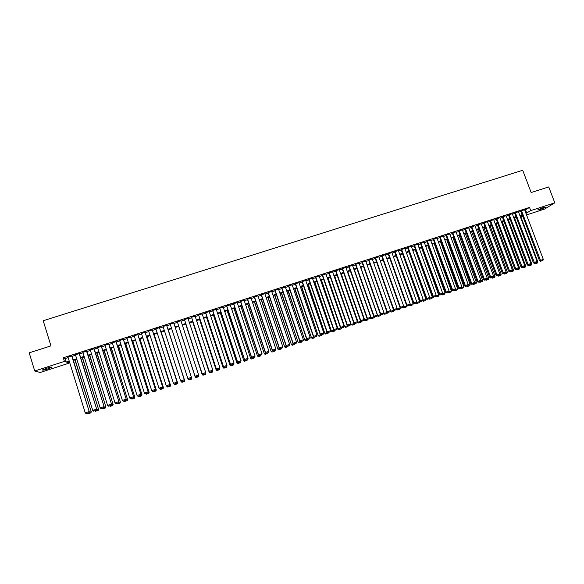 <?xml version="1.0" encoding="UTF-8"?>
<svg xmlns="http://www.w3.org/2000/svg" width="584" height="584" viewBox="0 0 584 584"><rect width="100%" height="100%" fill="white"/><g stroke="black" fill="none" stroke-linecap="round" stroke-linejoin="round"><path stroke-width="0.88" d="M46.326 368.336C50.406 367.11 52.253 366.781 51.881 367.358L48.107 368.891C44.041 370.117 42.187 370.446 42.544 369.876L46.326 368.336M543.521 207.466L545.872 207.13L540.054 209.598L537.696 209.941L543.521 207.466M68.547 362.022L68.905 363.19L40.208 372.49L34.733 371.001L29.2 352.824L50.954 345.881L43.209 320.718L522.716 170.28L531.148 192.545L548.734 186.931L554.8 202.838L544.573 209.072L526.542 214.919M522.753 216.146L521.162 216.657L522.607 215.751M520.767 215.613L521.162 216.657M71.963 355.897L68.007 357.174M79.38 353.502L75.453 354.773M86.775 351.123L82.877 352.378M94.148 348.743L90.279 349.991M101.492 346.37L97.652 347.611M108.821 344.005L105.01 345.232M116.128 341.647L112.34 342.866M123.414 339.297L119.654 340.508M130.67 336.953L126.94 338.158M137.912 334.617L134.21 335.815M145.131 332.289L141.452 333.471M152.329 329.96L148.679 331.143M159.505 327.646L155.884 328.814M166.659 325.339L163.06 326.5M173.791 323.04L170.221 324.186M180.923 320.733L177.353 321.886M188.026 318.441L184.456 319.594M195.114 316.156L191.537 317.309M202.181 313.878L198.596 315.031M209.225 311.601L205.634 312.761M216.248 309.337L212.656 310.498M223.256 307.075L219.65 308.235M230.235 304.819L226.628 305.987M237.199 302.578L233.585 303.738M244.141 300.337L240.528 301.505M251.062 298.103L247.441 299.271M257.967 295.876L254.339 297.044M264.844 293.65L261.216 294.825M271.706 291.438L268.071 292.613M278.546 289.233L274.911 290.401M285.372 287.029L281.729 288.204M292.175 284.831L288.525 286.007M298.957 282.641L295.307 283.824M305.717 280.459L302.059 281.641M312.462 278.283L308.805 279.466M319.141 275.911L315.521 277.298M325.894 273.954L322.222 275.137M332.573 271.786L328.901 272.976M339.238 269.633L335.566 270.83M345.889 267.479L342.209 268.684M352.51 265.333L348.838 266.545M359.123 263.194L355.444 264.413M365.708 261.063L362.029 262.289M372.278 258.931L368.599 260.172M378.834 256.814L375.147 258.055M385.367 254.697L381.68 255.945M391.879 252.595L388.192 253.85M398.376 250.492L394.682 251.748M404.858 248.397L401.157 249.66M411.319 246.309L407.617 247.579M417.757 244.221L414.056 245.499M424.181 242.148L420.48 243.426M430.591 240.075L426.882 241.36M436.978 238.009L433.27 239.301M443.344 235.951L439.635 237.243M449.702 233.899L445.986 235.191M456.038 231.855L452.323 233.147M462.353 229.811L458.637 231.111M468.653 227.775L464.93 229.081M474.938 225.745L471.215 227.052M481.201 223.723L477.478 225.03M487.45 221.701L483.72 223.015M493.677 219.694L489.947 221.007M499.889 217.686L496.159 219M506.087 215.686L502.349 217.007M512.27 213.686L508.533 215.014M518.431 211.7L514.686 213.021M524.76 210.211L529.527 207.415L63.306 357.788L65.174 358.576L68.145 357.612M72.102 356.335L75.591 355.211M79.519 353.94L83.016 352.816M86.906 351.553L90.41 350.422M94.279 349.174L97.791 348.042M101.631 346.801L105.142 345.67M108.96 344.436L112.478 343.304M116.267 342.078L119.786 340.939M123.545 339.727L127.078 338.589M130.809 337.384L134.349 336.245M138.05 335.048L141.591 333.902M145.27 332.719L148.818 331.573M152.468 330.391L156.016 329.245M159.644 328.077L163.199 326.93M166.798 325.77L170.36 324.616M173.93 323.463L177.492 322.317M181.062 321.163L184.595 320.025M188.172 318.864L191.676 317.733M195.253 316.579L198.735 315.455M202.319 314.301L205.772 313.185M209.364 312.024L212.795 310.922M216.387 309.761L219.788 308.659M223.395 307.498L226.767 306.403M230.373 305.242L233.724 304.162M237.338 302.994L240.666 301.921M244.28 300.753L247.579 299.687M251.2 298.519L254.478 297.46M258.106 296.292L261.355 295.241M264.99 294.066L268.217 293.029M271.852 291.854L275.049 290.817M278.692 289.642L281.868 288.62M285.51 287.445L288.664 286.423M292.314 285.248L295.446 284.24M299.096 283.058L302.205 282.057M305.863 280.875L308.943 279.882M312.608 278.699L315.667 277.707M319.331 276.524L322.368 275.546M326.033 274.363L329.048 273.392M332.719 272.202L335.712 271.239M339.384 270.049L342.355 269.093M346.035 267.903L348.976 266.954M352.663 265.764L355.583 264.822M359.277 263.632L362.168 262.698M365.869 261.501L368.738 260.573M372.439 259.384L375.293 258.464M378.994 257.267L381.819 256.354M385.528 255.157L388.331 254.252M392.046 253.054L394.828 252.157M398.544 250.952L401.303 250.061M405.026 248.864L407.763 247.981M411.486 246.776L414.202 245.901M417.925 244.696L420.626 243.827M424.356 242.623L427.028 241.761M430.758 240.557L433.416 239.696M437.153 238.491L439.781 237.644M443.526 236.432L446.132 235.593M449.877 234.381L452.469 233.549M456.214 232.337L458.783 231.512M462.535 230.3L465.076 229.476M468.835 228.264L471.361 227.446M475.113 226.234L477.624 225.424M481.384 224.212L483.866 223.409M487.633 222.197L490.093 221.402M493.86 220.183L496.305 219.394M500.079 218.175L502.503 217.394M506.277 216.175L508.679 215.401M512.453 214.182L514.832 213.416M518.614 212.196L520.979 211.43M524.578 209.714L520.833 211.043M34.733 371.001L64.422 361.401L66.277 362.138L69.248 361.175M63.306 357.788L64.422 361.401M529.527 207.415L530.739 210.62L554.8 202.838M525.958 213.379L530.739 210.62M73.204 359.897L76.694 358.766M80.621 357.496L84.118 356.364M88.016 355.101L91.52 353.97M95.389 352.721L98.9 351.583M102.74 350.342L106.259 349.203M110.069 347.969L113.595 346.83M117.377 345.604L120.903 344.458M124.662 343.246L128.195 342.1M131.926 340.895L135.466 339.749M139.167 338.552L142.715 337.406M146.387 336.216L149.942 335.063M153.592 333.887L157.14 332.734M160.768 331.559L164.323 330.413M167.922 329.245L171.484 328.091M175.061 326.938L178.616 325.784M182.193 324.631L185.727 323.485M189.296 322.324L192.808 321.193M196.385 320.032L199.867 318.908M203.458 317.747L206.911 316.63M210.503 315.469L213.927 314.36M217.525 313.192L220.927 312.09M224.533 310.929L227.913 309.834M231.519 308.666L234.87 307.578M238.484 306.41L241.805 305.337M245.426 304.162L248.726 303.096M252.346 301.928L255.624 300.862M259.252 299.694L262.501 298.636M266.136 297.46L269.363 296.416M272.998 295.241L276.203 294.205M279.838 293.029L283.021 292M286.664 290.817L289.817 289.795M293.467 288.62L296.599 287.605M300.256 286.423L303.359 285.415M307.016 284.233L310.104 283.233M313.761 282.05L316.82 281.057M320.492 279.875L323.521 278.889M327.193 277.707L330.208 276.728M333.88 275.538L336.873 274.575M340.552 273.378L343.516 272.421M347.203 271.231L350.144 270.275M353.831 269.085L356.751 268.136M360.445 266.946L363.336 266.005M367.037 264.808L369.906 263.88M373.607 262.683L376.461 261.763M380.162 260.559L382.994 259.646M386.696 258.449L389.506 257.537M393.214 256.339L396.003 255.434M399.719 254.237L402.478 253.339M406.201 252.135L408.939 251.251M412.662 250.047L415.377 249.164M419.108 247.959L421.801 247.09M425.532 245.879L428.211 245.017M431.941 243.805L434.591 242.944M438.329 241.739L440.964 240.885M444.701 239.674L447.315 238.834M451.06 237.622L453.651 236.783M457.396 235.571L459.966 234.739M463.718 233.52L466.266 232.702M470.018 231.483L472.544 230.665M476.303 229.446L478.807 228.636M482.574 227.424L485.056 226.621M488.823 225.402L491.283 224.599M495.057 223.38L497.495 222.592M501.269 221.373L503.693 220.584M507.467 219.365L509.869 218.584M513.65 217.365L516.03 216.591M519.811 215.372L522.176 214.605M69.423 361.737L67.124 362.481L68.905 363.19M522.359 215.102L520.001 215.868M516.219 217.087L513.832 217.861M510.058 219.088L507.657 219.861M503.875 221.088L501.452 221.869M497.685 223.088L495.239 223.884M491.472 225.103L489.005 225.898M485.238 227.118L482.756 227.921M478.997 229.14L476.493 229.95M472.733 231.169L470.208 231.987M466.448 233.206L463.9 234.023M460.148 235.243L457.586 236.075M453.834 237.286L451.242 238.126M447.497 239.338L444.891 240.185M441.146 241.396L438.518 242.243M434.781 243.455L432.124 244.316M428.393 245.521L425.714 246.39M421.984 247.594L419.29 248.47M415.56 249.675L412.844 250.558M409.121 251.762L406.384 252.646M402.661 253.85L399.901 254.748M396.186 255.953L393.397 256.851M389.689 258.055L386.885 258.96M383.177 260.165L380.345 261.077M376.644 262.274L373.789 263.202M370.088 264.399L367.219 265.326L384.221 313.411L387.462 312.323L387.163 313.411L384.746 314.258L387.163 313.411M363.518 266.523L360.62 267.465M356.933 268.655L354.013 269.604M350.327 270.793L347.385 271.75L364.343 320.171L364.679 319.966L347.75 271.633M343.699 272.94L340.735 273.903M337.056 275.093L334.063 276.057M330.391 277.247L327.376 278.225M323.704 279.415L320.667 280.393M317.002 281.583L313.944 282.576M310.279 283.758L307.199 284.758M303.541 285.941L300.432 286.948M296.781 288.131L293.65 289.146M290 290.328L286.846 291.35M283.203 292.526L280.021 293.555M276.378 294.738L273.181 295.774M269.545 296.949L266.311 297.993M262.683 299.169L259.427 300.22M255.807 301.395L252.529 302.454M248.908 303.629L245.601 304.695M241.988 305.87L238.659 306.943M235.045 308.118L231.695 309.199M228.088 310.367L224.709 311.462M221.11 312.63L217.708 313.732M214.109 314.893L210.678 316.002M207.086 317.17L203.633 318.287M200.042 319.448L196.567 320.572M192.983 321.733L189.479 322.872M185.902 324.025L182.369 325.171M178.799 326.325L175.237 327.478M171.667 328.639L168.097 329.792M164.505 330.953L160.943 332.106M157.315 333.281L153.767 334.428M150.117 335.61L146.562 336.764M142.89 337.953L139.342 339.1M135.641 340.297L132.101 341.443M128.37 342.647L124.837 343.793M121.078 345.013L117.552 346.151M113.763 347.378L110.245 348.517M106.434 349.75L102.915 350.889M99.076 352.137L95.564 353.269M91.695 354.524L88.191 355.656M84.293 356.919L80.796 358.05M76.869 359.321L73.38 360.452M525.593 209.941L526.79 213.109M65.174 358.576L66.277 362.138M322.156 274.94L340.37 327.478L344.02 326.164L325.901 273.947M524.549 209.634L543.295 259.362L539.528 260.712L540.514 261.303L542.938 260.457L540.514 261.303M520.804 210.963L539.528 260.712M521.476 210.62L540.784 261.179M542.938 260.457L543.295 259.362M520.468 215.715L537.842 261.895L537.499 262.968L535.105 263.8L537.499 262.968M536.879 262.216L537.842 261.895M535.105 263.8L534.382 263.362M534.988 263.158L535.375 263.676M518.402 211.612L537.134 261.428L533.375 262.778L534.353 263.369L536.784 262.523L534.353 263.369M514.657 212.941L533.375 262.778M515.322 212.612L534.623 263.245M536.784 262.523L537.134 261.428M512.234 213.605L530.951 263.501L527.199 264.851L528.177 265.443L530.608 264.596L528.177 265.443M508.496 214.927L527.199 264.851M509.146 214.598L528.44 265.318M530.608 264.596L530.951 263.501M506.058 215.598L524.76 265.574L521.001 266.924L521.979 267.523L524.41 266.669L521.979 267.523M502.32 216.919L521.001 266.924M502.963 216.598L522.242 267.399M524.41 266.669L524.76 265.574M499.86 217.598L518.548 267.662L514.796 269.005L515.767 269.604L518.198 268.757L515.767 269.604M496.13 218.912L514.796 269.005M496.758 218.598L516.022 269.487M518.198 268.757L518.548 267.662M514.416 217.671L531.769 263.932L531.425 265.005L529.038 265.837L531.425 265.005M530.703 264.289L531.769 263.932M529.038 265.837L528.316 265.399M528.914 265.194L529.301 265.72M508.343 219.642L525.688 265.968L525.344 267.041L522.95 267.881L525.344 267.041M524.512 266.362L525.688 265.968M522.95 267.881L522.227 267.435M522.819 267.238L523.213 267.764M502.255 221.613L519.585 268.019L519.242 269.093L516.855 269.925L519.242 269.093M518.3 268.45L519.585 268.019M516.855 269.925L516.132 269.487M516.709 269.29L517.103 269.808M496.152 223.584L513.46 270.071L513.124 271.144L510.73 271.983L513.124 271.144M512.066 270.538L513.46 270.071M510.73 271.983L510.014 271.538M510.584 271.341L510.978 271.867M493.648 219.606L512.314 269.75L508.569 271.093L509.54 271.691L511.971 270.845L509.54 271.691M489.918 220.92L508.569 271.093M490.531 220.606L509.788 271.575M511.971 270.845L512.314 269.75M490.027 225.57L507.328 272.129L506.992 273.202L504.598 274.042L506.992 273.202M505.824 272.633L507.328 272.129M504.598 274.042L503.875 273.597M504.437 273.407L504.839 273.925M487.414 221.613L506.065 271.845L502.32 273.188L503.291 273.786L505.729 272.94L503.291 273.786M483.683 222.927L502.32 273.188M484.289 222.621L503.539 273.67M505.729 272.94L506.065 271.845M483.888 227.556L501.174 274.188L500.838 275.268L498.444 276.108L500.838 275.268M499.561 274.728L501.174 274.188M498.444 276.108L497.729 275.655M498.283 275.473L498.685 275.991M481.165 223.628L499.802 273.94L496.064 275.283L497.028 275.889L499.466 275.042L497.028 275.889M477.442 224.942L496.064 275.283M478.033 224.643L497.269 275.772M499.466 275.042L499.802 273.94M477.734 229.548L495.006 276.261L494.67 277.334L492.276 278.174L494.67 277.334M493.283 276.838L495.006 276.261M492.276 278.174L491.56 277.728M492.1 277.546L492.509 278.064M474.901 225.65L493.524 276.049L489.786 277.393L490.743 277.999L493.188 277.144L490.743 277.999M471.179 226.957L489.786 277.393M471.762 226.665L490.983 277.882M493.188 277.144L493.524 276.049M471.565 231.549L488.815 278.334L488.487 279.415L486.092 280.254L488.487 279.415M486.983 278.948L488.815 278.334M486.092 280.254L485.377 279.802M485.91 279.619L486.319 280.137M468.616 227.68L487.224 278.159L483.486 279.502L484.45 280.108L486.888 279.254L484.45 280.108M464.893 228.979L483.486 279.502M465.47 228.694L484.676 279.999M486.888 279.254L487.224 278.159M465.375 233.549L482.61 280.415L482.282 281.495L479.887 282.335L482.282 281.495M480.668 281.065L482.61 280.415M479.887 282.335L479.172 281.882M479.698 281.707L480.114 282.225M462.316 229.709L480.902 280.276L477.172 281.619L478.128 282.233L480.574 281.378L478.128 282.233M458.601 231.008L477.172 281.619M459.163 230.731L478.354 282.116M480.574 281.378L480.902 280.276M459.17 235.556L476.391 282.503L476.069 283.583L473.668 284.423L476.069 283.583M474.332 283.189L476.391 282.503M473.668 284.423L472.96 283.963M473.471 283.795L473.887 284.313M455.994 231.753L474.566 282.401L470.843 283.744L471.799 284.357L474.237 283.503L471.799 284.357M452.279 233.045L470.843 283.744M452.834 232.775L472.018 284.247M474.237 283.503L474.566 282.401M452.943 237.571L470.156 284.591L469.828 285.671L467.426 286.51L469.828 285.671M467.981 285.32L470.156 284.591M467.426 286.51L466.718 286.058M467.222 285.89L467.645 286.408M449.658 233.797L468.215 284.532L464.492 285.868L465.441 286.488L467.886 285.627L465.441 286.488M445.95 235.089L464.492 285.868M446.49 234.819L465.66 286.379M467.886 285.627L468.215 284.532M446.709 239.593L463.9 286.693L463.579 287.773L461.17 288.613L463.579 287.773M461.608 287.459L463.9 286.693M461.17 288.613L460.469 288.153M460.966 287.985L461.382 288.511M440.445 241.623L457.622 288.795L457.309 289.876L454.899 290.715L457.309 289.876M455.221 289.598L457.622 288.795M454.899 290.715L454.199 290.255M454.68 290.095L455.104 290.613M434.175 243.652L451.337 290.905L451.016 291.985L448.614 292.825L451.016 291.985M448.819 291.752L451.337 290.905M448.614 292.825L447.913 292.365M448.388 292.204L448.811 292.73M443.307 235.848L461.842 286.664L458.126 288.007L459.075 288.62L461.521 287.766L459.075 288.62M439.599 237.133L458.126 288.007M440.124 236.87L459.287 288.518M461.521 287.766L461.842 286.664M436.934 237.9L455.454 288.81L451.739 290.146L452.688 290.766L455.133 289.912L452.688 290.766M433.226 239.184L451.739 290.146M433.744 238.929L452.892 290.657M455.133 289.912L455.454 288.81M430.547 239.966L449.052 290.956L445.336 292.292L446.278 292.912L448.731 292.058L446.278 292.912M426.838 241.243L445.336 292.292M427.342 240.995L446.483 292.81M448.731 292.058L449.052 290.956M427.882 245.689L445.03 293.022L444.709 294.102L442.307 294.942L444.709 294.102M442.395 293.905L445.03 293.022M442.307 294.942L441.606 294.482M442.073 294.329L442.504 294.847M424.137 242.031L442.621 293.11L438.912 294.445L439.854 295.066L442.307 294.212L439.854 295.066M420.436 243.309L438.912 294.445M420.933 243.068L440.051 294.964M442.307 294.212L442.621 293.11M421.575 247.733L438.701 295.139L438.387 296.227L435.978 297.066L438.387 296.227M435.956 296.066L438.701 295.139M435.978 297.066L435.284 296.599M435.73 296.438L436.175 296.971M417.713 244.105L436.182 295.27L432.474 296.599L433.416 297.227L435.861 296.373L433.416 297.227M414.012 245.375L432.474 296.599M414.494 245.141L433.605 297.132M435.861 296.373L436.182 295.27M415.246 249.777L432.357 297.271L432.05 298.351L429.641 299.198L432.05 298.351M429.495 298.227L432.357 297.271M429.641 299.198L428.941 298.731M429.371 298.555L429.824 299.096M411.267 246.185L429.722 297.431L426.013 298.767L426.955 299.395L429.408 298.541L426.955 299.395M407.574 247.448L426.013 298.767M408.041 247.222L427.138 299.3M429.408 298.541L429.722 297.431M408.902 251.835L425.999 299.402L425.692 300.483L423.283 301.329L425.692 300.483M423.013 300.402L425.999 299.402M423.283 301.329L422.59 300.862M422.947 300.629L423.458 301.234M404.807 248.266L423.239 299.607L419.538 300.935L420.473 301.57L422.925 300.709L420.473 301.57M401.113 249.529L419.538 300.935M401.573 249.31L420.655 301.475M422.925 300.709L423.239 299.607M402.544 253.894L419.619 301.541L419.312 302.629L416.903 303.468L419.312 302.629M416.516 302.578L419.619 301.541M416.903 303.468L416.209 303.001M416.487 302.687L417.078 303.373M398.332 250.361L416.742 301.782L413.049 303.118L413.976 303.746L416.429 302.892L413.976 303.746M394.638 251.616L413.049 303.118M395.083 251.405L414.151 303.651M416.429 302.892L416.742 301.782M396.164 255.96L413.224 303.687L410.012 304.738M410.508 305.614L412.917 304.775L410.508 305.614L409.807 305.133M410.019 304.76L410.676 305.527M413.224 303.687L412.917 304.775M391.827 252.456L410.224 303.972L406.53 305.301L407.464 305.936L409.917 305.074L407.464 305.936M388.141 253.704L406.53 305.301M388.572 253.507L406.96 305.067L407.632 305.841M409.917 305.074L410.224 303.972M406.646 305.374L406.508 306.921L404.091 307.768L406.508 306.921M404.259 307.68L403.595 306.914L406.807 305.833M404.091 307.768L403.376 307.272M385.316 254.558L403.69 306.162L400.004 307.491L400.923 308.126L403.383 307.264L400.923 308.126M381.629 255.807L400.004 307.491M382.053 255.609L400.412 307.257L401.091 308.038M403.383 307.264L403.69 306.162M396.901 309.213L397.032 308.732M400.266 307.666L400.076 309.082L397.66 309.929L400.076 309.082M397.821 309.834L397.156 309.075L400.376 307.994M397.66 309.929L396.857 309.367M378.782 256.668L397.135 308.359L393.448 309.681L394.375 310.323L396.828 309.462L394.375 310.323M375.096 257.909L393.448 309.681M375.505 257.726L393.85 309.454L394.536 310.235M396.828 309.462L397.135 308.359M372.227 258.785L390.565 310.557L386.885 311.885L387.798 312.528L390.258 311.666L387.798 312.528M368.541 260.019L386.885 311.885M368.942 259.844L387.272 311.666L387.959 312.44M390.258 311.666L390.565 310.557M365.657 260.902L383.973 312.768L380.294 314.097L381.213 314.739L383.673 313.878L381.213 314.739M361.971 262.128L380.294 314.097M362.357 261.968L380.666 313.878L381.359 314.652M383.673 313.878L383.973 312.768M391.214 312.09L393.631 311.243L391.214 312.09L390.316 311.462L390.514 310.732M393.864 309.973L393.631 311.243M391.368 312.002L390.696 311.243L393.93 310.155M383.783 313.455L384.9 314.177M384.746 314.258L383.841 313.63M377.235 315.448L377.724 315.594L360.759 267.421M378.41 316.353L380.68 315.594L378.41 316.353L377.724 315.594L380.907 314.521M378.264 316.44L377.359 315.798M380.958 314.564L380.68 315.594M359.065 263.026L377.359 314.988L373.687 316.309L374.599 316.959L377.067 316.097L374.599 316.959M355.379 264.245L373.687 316.309M355.758 264.092L374.052 316.097L374.745 316.871M377.067 316.097L377.359 314.988M370.672 317.44L371.212 317.776L354.262 269.523M371.898 318.536L374.176 317.769L371.898 318.536L371.212 317.776L374.293 316.74M371.76 318.616L370.862 317.981M374.432 316.835L374.176 317.769M352.451 265.165L370.731 317.207L367.066 318.528L367.971 319.178L370.438 318.317L367.971 319.178M348.772 266.377L367.066 318.528M349.137 266.231L367.409 318.324L368.11 319.098M370.438 318.317L370.731 317.207M365.372 320.726L367.657 319.959L365.372 320.726L364.679 319.966L367.672 318.959M365.234 320.806L364.343 320.171M367.883 319.112L367.657 319.959M345.823 267.304L364.08 319.433L360.416 320.755L361.328 321.412L363.788 320.55L361.459 321.331L361.116 322.156L358.693 323.003L361.116 322.156M342.144 268.501L360.416 320.755M342.501 268.37L360.751 320.55L361.459 321.331M363.788 320.55L364.08 319.433M340.866 273.859L357.802 322.361L358.123 322.164L341.217 273.743M358.824 322.923L358.123 322.164L361.022 321.193M358.693 323.003L357.802 322.361M339.18 269.443L357.415 321.674L353.758 322.988L354.656 323.646L357.123 322.784L354.656 323.646M335.501 270.64L353.758 322.988M335.844 270.523L354.072 322.791L354.787 323.565M357.123 322.784L357.415 321.674M334.325 275.976L351.247 324.558L334.661 275.867M352.262 325.127L354.561 324.354L352.262 325.127L351.561 324.368L354.357 323.426M352.137 325.2L351.247 324.558M354.751 323.616L354.561 324.354M332.508 271.596L350.728 323.916L347.071 325.23L347.976 325.887L350.444 325.025L347.976 325.887M328.836 272.779L347.071 325.23M329.172 272.677L347.378 325.032L348.093 325.814M350.444 325.025L350.728 323.916M322.478 274.838L340.662 327.288L341.268 328.135L343.735 327.274L341.385 328.062M343.735 327.274L344.02 326.164M340.37 327.478L341.268 328.135M319.119 275.918L337.296 328.412L333.647 329.734L334.544 330.391L337.012 329.529L334.544 330.391M315.455 277.101L333.647 329.734M315.762 276.998L333.924 329.544L334.654 330.318M337.012 329.529L337.296 328.412M327.77 278.101L344.677 326.763L328.091 277.991M345.677 327.339L347.984 326.565L345.677 327.339L344.969 326.573L347.67 325.668M345.56 327.412L344.677 326.763M348.173 325.821L347.984 326.565M321.2 280.225L338.078 328.974L321.507 280.123M339.078 329.551L341.392 328.777L339.078 329.551L338.362 328.792L340.968 327.916M338.961 329.624L338.078 328.974M341.582 328.033L341.392 328.777M314.601 282.357L331.471 331.194L314.9 282.262M332.457 331.77L334.778 330.997L332.457 331.77L331.734 331.011L334.245 330.172M332.347 331.843L331.471 331.194M334.961 330.252L334.778 330.997M312.396 278.086L330.551 330.675L326.909 331.989L327.799 332.654L330.274 331.792L327.799 332.654M308.732 279.269L326.909 331.989M309.024 279.174L327.171 331.807L327.909 332.581M330.274 331.792L330.551 330.675M307.994 284.503L324.835 333.413L308.272 284.408M325.814 334.004L328.142 333.223L325.814 334.004L325.091 333.238L327.5 332.435M325.711 334.07L324.835 333.413M328.332 332.478L328.142 333.223M305.651 280.262L323.784 332.946L320.397 334.077L321.039 334.924L323.507 334.055L321.039 334.924M301.994 281.444L320.149 334.26M302.271 281.357L320.397 334.077L321.134 334.851M323.507 334.055L323.784 332.946M301.359 286.649L318.185 335.647L301.629 286.562M319.156 336.238L321.492 335.45L319.156 336.238L318.433 335.479L320.74 334.698M319.061 336.304L318.185 335.647M321.674 334.712L321.492 335.45M298.891 282.444L317.002 335.216L313.601 336.355L314.25 337.202L316.725 336.333L314.25 337.202M295.234 283.627L313.367 336.53M295.497 283.539L313.601 336.355L314.345 337.129M316.725 336.333L317.002 335.216M294.716 288.803L311.52 337.88L294.964 288.715M312.484 338.479L314.82 337.691L312.484 338.479L311.747 337.72L313.958 336.975M312.389 338.545L311.52 337.88M315.002 336.946L314.82 337.691M292.102 284.634L310.199 337.501L306.79 338.64L307.454 339.479L309.929 338.618L307.454 339.479M288.459 285.81L306.571 338.808M288.708 285.729L306.79 338.64L307.542 339.413M309.929 338.618L310.199 337.501M288.043 290.956L304.833 340.129L288.284 290.883M305.782 340.72L308.133 339.939L305.782 340.72L305.045 339.961L307.155 339.253M305.702 340.786L304.833 340.129M308.315 339.194L308.133 339.939M285.306 286.832L303.373 339.786L299.957 340.932L300.629 341.771L303.103 340.903L300.629 341.771M281.663 288.007L299.745 341.092M281.897 287.927L299.957 340.932L300.709 341.706M303.103 340.903L303.373 339.786M281.357 293.124L298.125 342.377L281.583 293.051M299.066 342.976L301.424 342.188L299.066 342.976L298.322 342.217L300.337 341.545M298.986 343.042L298.125 342.377M301.599 341.443L301.424 342.188M278.48 289.029L296.533 342.078L293.102 343.231L293.788 344.064L296.263 343.195L293.788 344.064M274.845 290.204L292.912 343.385M275.064 290.131L293.102 343.231L293.861 344.005M296.263 343.195L296.533 342.078M274.648 295.292L291.401 344.633L274.867 295.227M292.336 345.239L294.694 344.443L292.336 345.239L291.584 344.48L293.497 343.837M292.263 345.297L291.401 344.633M294.876 343.699L294.694 344.443M271.64 291.241L289.664 344.377L286.226 345.531L286.926 346.363L289.401 345.502L286.926 346.363M268.005 292.409L286.05 345.684M268.209 292.343L286.226 345.531L286.992 346.305M289.401 345.502L289.664 344.377M267.925 297.475L284.656 346.896L268.122 297.409M285.583 347.502L287.948 346.706L285.583 347.502L284.824 346.743L286.635 346.137M285.51 347.56L284.656 346.896M288.124 345.962L287.948 346.706M264.778 293.453L282.787 346.684L279.334 347.845L280.043 348.677L282.517 347.808L280.043 348.677M261.15 294.621L279.174 347.991M261.34 294.562L279.334 347.845L280.108 348.619M282.517 347.808L282.787 346.684M261.179 299.658L277.889 349.159L261.369 299.592M278.809 349.779L281.181 348.976L278.809 349.779L278.05 349.02L279.751 348.444M278.743 349.831L277.889 349.159M281.357 348.232L281.181 348.976M257.894 295.672L275.882 348.998L272.421 350.159L273.137 350.991L275.619 350.123L273.137 350.991M254.274 296.84L272.268 350.305M254.449 296.789L272.421 350.159L273.195 350.933M275.619 350.123L275.882 348.998M254.42 301.848L271.107 351.437L254.588 301.789M272.013 352.057L274.392 351.254L272.013 352.057L271.246 351.298L272.852 350.765M271.954 352.108L271.107 351.437M274.568 350.51L274.392 351.254M250.996 297.898L268.954 351.32L265.486 352.488L266.216 353.313L268.698 352.444L266.216 353.313M247.375 299.066L265.355 352.627M247.536 299.015L265.486 352.488L266.267 353.254M268.698 352.444L268.954 351.32M247.638 304.038L264.304 353.721L247.791 303.987M265.202 354.342L267.589 353.539L265.202 354.342L264.428 353.583L265.924 353.086M265.151 354.393L264.304 353.721M267.764 352.794L267.589 353.539M244.076 300.132L262.012 353.648L258.529 354.817L259.274 355.641L261.756 354.773L259.274 355.641M240.455 301.3L258.413 354.955M240.601 301.249L258.529 354.817L259.318 355.59M261.756 354.773L262.012 353.648M240.834 306.242L257.478 356.006L240.973 306.198M258.369 356.634L260.763 355.831L258.369 356.634L257.595 355.875L258.982 355.408M258.325 356.685L257.478 356.006M260.931 355.087L260.763 355.831M237.133 302.373L255.047 355.984L251.558 357.152L252.31 357.977L254.792 357.109L252.31 357.977M233.52 303.541L251.448 357.284M233.651 303.498L251.558 357.152L252.354 357.926M254.792 357.109L255.047 355.984M234.009 308.454L250.638 358.306L234.14 308.41M251.514 358.934L253.916 358.131L251.514 358.934L250.733 358.174L252.025 357.744M251.478 358.985L250.638 358.306M254.084 357.379L253.916 358.131M230.169 304.622L248.061 358.328L244.557 359.503L245.324 360.321L247.813 359.452L245.324 360.321M226.563 305.782L244.47 359.627M226.68 305.746L244.557 359.503L245.36 360.27M247.813 359.452L248.061 358.328M227.169 310.666L243.776 360.605L227.286 310.63M244.645 361.24L247.054 360.43L244.645 361.24L243.857 360.481L245.039 360.087M244.608 361.284L243.776 360.605M247.222 359.686L247.054 360.43M223.183 306.87L241.053 360.678L237.542 361.854L238.323 362.671L240.805 361.795L238.323 362.671M219.584 308.038L237.469 361.971M219.686 308.002L237.542 361.854L238.352 362.62M240.805 361.795L241.053 360.678M220.307 312.885L236.892 362.912L220.409 312.856M237.754 363.555L240.17 362.744L237.754 363.555L236.958 362.795L238.038 362.438M237.724 363.598L236.892 362.912M240.331 361.992L240.17 362.744M216.182 309.133L234.031 363.029L230.505 364.212L231.293 365.029L233.782 364.153L231.293 365.029M212.583 310.294L230.446 364.328M212.671 310.265L230.505 364.212L231.315 364.978M233.782 364.153L234.031 363.029M213.43 315.112L229.987 365.226L213.51 315.09M230.841 365.869L233.264 365.058L230.841 365.869L230.045 365.117L231.008 364.796M230.819 365.912L229.987 365.226M233.425 364.314L233.264 365.058M209.16 311.396L226.979 365.394L223.446 366.577L224.249 367.387L226.738 366.518L224.249 367.387M205.568 312.557L223.402 366.686M205.641 312.535L223.446 366.577L224.263 367.343M226.738 366.518L226.979 365.394M206.524 317.346L223.066 367.548L206.597 317.324M223.913 368.197L226.337 367.387L223.913 368.197L223.11 367.445L223.964 367.154M223.891 368.241L223.066 367.548M226.504 366.635L226.337 367.387M202.115 313.674L219.912 367.759L216.372 368.949L217.182 369.76L219.672 368.891L217.182 369.76M198.531 314.827L216.343 369.051M198.582 314.812L216.372 368.949L217.19 369.716M219.672 368.891L219.912 367.759M199.604 319.587L216.124 369.876L199.662 319.572M216.956 370.533L219.394 369.716L216.956 370.533L216.146 369.774L216.898 369.526M216.949 370.57L216.124 369.876M219.555 368.964L219.394 369.716M195.049 315.951L212.824 370.139L212.576 371.307L210.094 372.139L212.576 371.307M191.464 317.105L209.254 371.431L212.824 370.139L212.583 371.263M191.508 317.097L209.269 371.329L210.101 372.096M209.254 371.431L210.094 372.139M192.662 321.835L209.16 372.212L192.705 321.82M212.656 370.928L212.423 372.088L209.984 372.869L212.423 372.088M209.984 372.869L209.174 372.118L209.817 371.898M212.649 370.95L212.43 372.052M209.977 372.906L209.16 372.212M187.96 318.236L205.714 372.526L205.473 373.687L202.984 374.519L205.473 373.687M202.984 374.483L202.144 373.716L184.413 319.382L202.152 373.811L205.714 372.526L205.473 373.651M202.152 373.811L202.984 374.519M185.705 324.091L202.173 374.556L185.727 324.083M205.604 373.081L205.444 374.432L202.991 375.22L205.444 374.432M202.991 375.22L202.173 374.461L202.706 374.286M205.553 373.329L205.444 374.395M202.991 375.256L202.173 374.556M180.857 320.528L198.582 374.913L198.348 376.074L195.852 376.914L198.348 376.074M195.844 376.877L195.005 376.111L177.295 321.682L195.027 376.198L198.582 374.913L198.348 376.038M195.027 376.198L195.852 376.914M178.726 326.346L195.173 376.906L178.733 326.346M198.538 375.242L198.443 376.782L195.983 377.571L198.443 376.782M195.983 377.571L195.151 376.819L195.574 376.673M198.429 375.716L198.436 376.746M195.983 377.607L195.173 376.906M173.725 322.828L191.428 377.308L191.209 378.476L188.69 379.279L191.209 378.476M188.705 379.315L187.844 378.512L191.428 377.308L191.194 378.439M170.156 323.981L187.844 378.512L188.69 379.279M166.579 325.142L184.296 379.797L166.593 325.135M181.529 381.717L180.653 380.921L184.252 379.717L184.026 380.841L181.507 381.688L184.026 380.841M162.994 326.295L180.653 380.921L181.507 381.688M184.296 379.797L184.04 380.877M159.41 327.449L177.113 382.206L159.439 327.442M174.331 384.133L173.448 383.338L177.054 382.126L176.828 383.257L174.309 384.104L176.828 383.257M155.811 328.609L173.448 383.338L174.309 384.104M177.113 382.206L176.857 383.286M152.212 329.77L169.915 384.622L152.263 329.756M148.613 330.938L166.221 385.761L169.834 384.549L169.615 385.674L167.09 386.528L169.615 385.674M169.915 384.622L169.645 385.703M167.09 386.528L166.221 385.761M145 332.099L162.688 387.039L145.066 332.077M141.386 333.267L158.972 388.192L162.6 386.973L162.381 388.104L159.841 388.959L162.381 388.104M162.688 387.039L162.418 388.126M159.841 388.959L158.972 388.192M137.766 334.435L155.446 389.47L137.846 334.413M134.145 335.603L151.701 390.63L155.337 389.411L155.125 390.535L152.577 391.389L155.125 390.535M155.446 389.47L155.162 390.565M152.577 391.389L151.701 390.63M188.961 379.965L191.413 379.104L188.961 379.965L187.946 378.658M191.45 377.417L191.421 379.14M188.946 379.929L188.428 379.074M191.289 378.111L191.413 379.104M181.909 382.33L184.362 381.469L181.909 382.33L180.945 381.206M168.199 329.756L184.624 380.439L168.214 329.756M181.894 382.301L181.252 381.476M184.128 380.512L184.588 380.359L184.362 381.469M184.376 381.498L184.624 380.439M174.842 384.703L177.295 383.841L174.842 384.703L173.922 383.768M161.155 332.041L177.572 382.805L161.184 332.026M174.813 384.674L174.061 383.892M176.945 382.921L177.514 382.732L177.295 383.841M177.317 383.87L177.572 382.805M154.081 334.325L170.499 385.177L154.125 334.311M169.732 385.345L170.426 385.111L170.207 386.221L167.718 387.053L170.207 386.221M167.141 386.542L167.718 387.053M170.236 386.25L170.499 385.177M146.993 336.625L163.396 387.557L147.051 336.603M162.505 387.769L163.308 387.499L163.097 388.608L160.6 389.44L163.097 388.608M160.023 388.929L160.6 389.44M163.133 388.63L163.396 387.557M139.883 338.924L156.278 389.944L139.963 338.895M155.256 390.2L156.176 389.886L155.964 391.003L153.468 391.835L155.964 391.003M152.884 391.331L153.468 391.835M156.008 391.024L156.278 389.944M130.509 336.778L148.175 391.908L130.604 336.749M126.874 337.946L144.409 393.076L148.059 391.849L147.84 392.981L145.292 393.835L147.84 392.981M148.175 391.908L147.891 393.003M145.292 393.835L144.409 393.076M132.758 341.231L149.139 392.339L132.845 341.202M147.986 392.638L149.022 392.287L148.81 393.397L146.307 394.244L148.81 393.397M145.715 393.733L146.307 394.244M148.862 393.419L149.139 392.339M123.231 339.122L140.89 394.346L123.341 339.092M119.589 340.304L137.087 395.521L140.751 394.295L140.54 395.426L137.977 396.288L140.54 395.426M140.89 394.346L140.598 395.448M137.977 396.288L137.087 395.521M125.604 343.545L141.985 394.74L125.713 343.509M140.693 395.083L141.846 394.696L141.642 395.806L139.123 396.653L141.642 395.806M138.532 396.142L139.123 396.653M141.693 395.828L141.985 394.74M115.931 341.479L133.583 396.799L116.063 341.436M112.274 342.662L129.75 397.981L133.422 396.755L133.218 397.886L130.648 398.748L133.218 397.886M133.583 396.799L133.276 397.901M130.648 398.748L129.75 397.981M118.428 345.867L134.802 397.149L118.552 345.83M133.378 397.536L134.648 397.105L134.444 398.222L131.926 399.069L134.444 398.222M131.327 398.558L131.926 399.069M134.51 398.237L134.802 397.149M108.609 343.845L126.246 399.259L108.755 343.793M104.945 345.027L122.392 400.449L126.071 399.215L125.867 400.354L123.297 401.215L125.867 400.354M126.246 399.259L125.94 400.369M123.297 401.215L122.392 400.449M111.237 348.195L127.597 399.565L111.376 348.152M126.042 399.996L127.436 399.529L127.232 400.639L124.699 401.493L127.232 400.639M124.1 400.982L124.699 401.493M127.297 400.653L127.597 399.565M101.266 346.21L118.895 401.719L101.426 346.159M97.586 347.4L115.012 402.924L118.705 401.69L118.501 402.821L115.917 403.69L118.501 402.821M118.895 401.719L118.574 402.836M115.917 403.69L115.012 402.924M104.025 350.531L120.377 401.989L104.178 350.48M118.683 402.464L120.195 401.953L119.997 403.069L117.457 403.924L119.997 403.069M116.851 403.413L117.457 403.924M120.07 403.084L120.377 401.989M93.9 348.59L111.515 404.194L94.082 348.531M90.213 349.779L107.602 405.406L111.31 404.164L111.113 405.303L108.522 406.172L111.113 405.303M111.515 404.194L111.194 405.311M108.522 406.172L107.602 405.406M96.783 352.875L113.128 404.42L96.959 352.824M111.303 404.938L112.931 404.391L112.734 405.508L110.193 406.362L112.734 405.508M109.58 405.851L110.193 406.362M112.814 405.515L113.128 404.42M86.512 350.969L104.12 406.676L86.709 350.911M82.811 352.167L100.178 407.895L103.894 406.654L103.697 407.785L101.098 408.661L103.697 407.785M104.12 406.676L103.784 407.793M101.098 408.661L100.178 407.895M89.527 355.225L105.865 406.858L89.717 355.167M103.901 407.42L105.646 406.836L105.456 407.946L102.901 408.807L105.456 407.946M102.288 408.296L102.901 408.807M105.543 407.953L105.865 406.858M79.103 353.364L96.696 409.165L79.314 353.298M75.387 354.561L92.725 410.399L96.455 409.143L96.265 410.282L93.652 411.158L96.265 410.282M96.696 409.165L96.36 410.289M93.652 411.158L92.725 410.399M82.249 357.583L98.572 409.304L82.454 357.517M96.469 409.91L98.346 409.282L98.156 410.399L95.593 411.26L98.156 410.399M94.973 410.749L95.593 411.26M98.243 410.406L98.572 409.304M71.671 355.766L89.25 411.662L71.898 355.685M67.948 356.963L85.257 412.903L88.994 411.647L88.805 412.786L86.191 413.662L88.805 412.786M89.25 411.662L88.907 412.786M86.191 413.662L85.257 412.903M74.949 359.948L91.265 411.749L75.168 359.875M89.023 412.406L91.016 411.742L90.827 412.859L88.264 413.72L90.827 412.859M87.644 413.209L88.264 413.72M90.929 412.859L91.265 411.749"/></g></svg>
